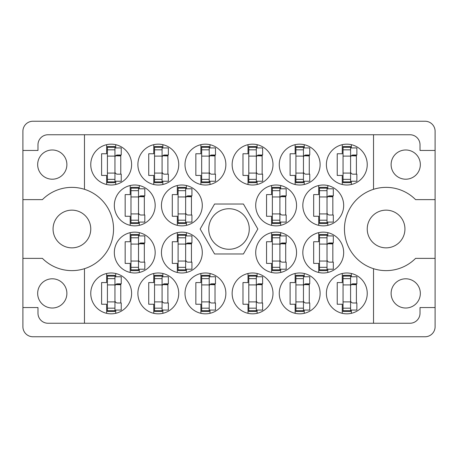 <?xml version="1.0" encoding="UTF-8"?>
<svg xmlns="http://www.w3.org/2000/svg" width="458" height="458" viewBox="0 0 458 458"><rect width="100%" height="100%" fill="white"/><g stroke="black" fill="none" stroke-linecap="round" stroke-linejoin="round"><path stroke-width="0.69" d="M37.665 164.594A14.61 14.61 0 0 0 52.275 179.204A14.61 14.61 0 0 0 66.885 164.594A14.61 14.61 0 0 0 52.275 149.984A14.61 14.61 0 0 0 37.665 164.594M37.665 293.406A14.61 14.61 0 0 0 52.275 308.016A14.61 14.61 0 0 0 66.885 293.406A14.61 14.61 0 0 0 52.275 278.796A14.61 14.61 0 0 0 37.665 293.406M53.059 229A18.852 18.852 0 0 0 71.912 247.852A18.852 18.852 0 0 0 90.764 229A18.852 18.852 0 0 0 71.912 210.148A18.852 18.852 0 0 0 53.059 229M367.236 229A18.852 18.852 0 0 0 386.088 247.852A18.852 18.852 0 0 0 404.941 229A18.852 18.852 0 0 0 386.088 210.148A18.852 18.852 0 0 0 367.236 229M420.335 293.406A14.61 14.61 0 0 1 405.725 308.016A14.61 14.61 0 0 1 391.115 293.406A14.61 14.61 0 0 1 405.725 278.796A14.61 14.61 0 0 1 420.335 293.406M420.335 164.594A14.61 14.61 0 0 1 405.725 179.204A14.61 14.61 0 0 1 391.115 164.594A14.61 14.61 0 0 1 405.725 149.984A14.61 14.61 0 0 1 420.335 164.594M84.478 189.314L84.478 134.749L373.522 134.749L373.522 189.314A41.626 41.626 0 0 0 373.522 268.686L373.522 323.251L84.478 323.251L84.478 268.686A41.626 41.626 0 0 0 84.478 189.314A41.626 41.626 0 0 0 42.417 199.625L22.9 199.625L22.9 326.709A10.053 10.053 0 0 0 32.953 336.762L425.047 336.762A10.053 10.053 0 0 0 435.1 326.709L435.1 131.291A10.053 10.053 0 0 0 425.047 121.238L32.953 121.238A10.053 10.053 0 0 0 22.9 131.291L22.9 199.625M90.764 164.594A20.421 20.421 0 0 0 111.185 185.015A20.421 20.421 0 0 0 131.606 164.594A20.421 20.421 0 0 0 111.185 144.173A20.421 20.421 0 0 0 90.764 164.594M114.328 205.436A20.421 20.421 0 0 0 134.749 225.857A20.421 20.421 0 0 0 155.17 205.436A20.421 20.421 0 0 0 134.749 185.015A20.421 20.421 0 0 0 114.328 205.436M161.451 205.436A20.421 20.421 0 0 0 181.872 225.857A20.421 20.421 0 0 0 202.293 205.436A20.421 20.421 0 0 0 181.872 185.015A20.421 20.421 0 0 0 161.451 205.436M255.707 205.436A20.421 20.421 0 0 0 276.128 225.857A20.421 20.421 0 0 0 296.549 205.436A20.421 20.421 0 0 0 276.128 185.015A20.421 20.421 0 0 0 255.707 205.436M302.83 205.436A20.421 20.421 0 0 0 323.251 225.857A20.421 20.421 0 0 0 343.672 205.436A20.421 20.421 0 0 0 323.251 185.015A20.421 20.421 0 0 0 302.83 205.436M137.887 164.594A20.421 20.421 0 0 0 158.308 185.015A20.421 20.421 0 0 0 178.734 164.594A20.421 20.421 0 0 0 158.308 144.173A20.421 20.421 0 0 0 137.887 164.594M185.015 164.594A20.421 20.421 0 0 0 205.436 185.015A20.421 20.421 0 0 0 225.857 164.594A20.421 20.421 0 0 0 205.436 144.173A20.421 20.421 0 0 0 185.015 164.594M232.143 164.594A20.421 20.421 0 0 0 252.564 185.015A20.421 20.421 0 0 0 272.985 164.594A20.421 20.421 0 0 0 252.564 144.173A20.421 20.421 0 0 0 232.143 164.594M279.266 164.594A20.421 20.421 0 0 0 299.692 185.015A20.421 20.421 0 0 0 320.113 164.594A20.421 20.421 0 0 0 299.692 144.173A20.421 20.421 0 0 0 279.266 164.594M326.394 293.406A20.421 20.421 0 0 0 346.815 313.827A20.421 20.421 0 0 0 367.236 293.406A20.421 20.421 0 0 0 346.815 272.985A20.421 20.421 0 0 0 326.394 293.406M279.266 293.406A20.421 20.421 0 0 0 299.692 313.827A20.421 20.421 0 0 0 320.113 293.406A20.421 20.421 0 0 0 299.692 272.985A20.421 20.421 0 0 0 279.266 293.406M232.143 293.406A20.421 20.421 0 0 0 252.564 313.827A20.421 20.421 0 0 0 272.985 293.406A20.421 20.421 0 0 0 252.564 272.985A20.421 20.421 0 0 0 232.143 293.406M185.015 293.406A20.421 20.421 0 0 0 205.436 313.827A20.421 20.421 0 0 0 225.857 293.406A20.421 20.421 0 0 0 205.436 272.985A20.421 20.421 0 0 0 185.015 293.406M137.887 293.406A20.421 20.421 0 0 0 158.308 313.827A20.421 20.421 0 0 0 178.734 293.406A20.421 20.421 0 0 0 158.308 272.985A20.421 20.421 0 0 0 137.887 293.406M302.83 252.564A20.421 20.421 0 0 0 323.251 272.985A20.421 20.421 0 0 0 343.672 252.564A20.421 20.421 0 0 0 323.251 232.143A20.421 20.421 0 0 0 302.83 252.564M255.707 252.564A20.421 20.421 0 0 0 276.128 272.985A20.421 20.421 0 0 0 296.549 252.564A20.421 20.421 0 0 0 276.128 232.143A20.421 20.421 0 0 0 255.707 252.564M326.394 164.594A20.421 20.421 0 0 0 346.815 185.015A20.421 20.421 0 0 0 367.236 164.594A20.421 20.421 0 0 0 346.815 144.173A20.421 20.421 0 0 0 326.394 164.594M161.451 252.564A20.421 20.421 0 0 0 181.872 272.985A20.421 20.421 0 0 0 202.293 252.564A20.421 20.421 0 0 0 181.872 232.143A20.421 20.421 0 0 0 161.451 252.564M114.328 252.564A20.421 20.421 0 0 0 134.749 272.985A20.421 20.421 0 0 0 155.17 252.564A20.421 20.421 0 0 0 134.749 232.143A20.421 20.421 0 0 0 114.328 252.564M90.764 293.406A20.421 20.421 0 0 0 111.185 313.827A20.421 20.421 0 0 0 131.606 293.406A20.421 20.421 0 0 0 111.185 272.985A20.421 20.421 0 0 0 90.764 293.406M208.734 229A20.267 20.267 0 0 0 229 249.266A20.267 20.267 0 0 0 249.266 229A20.267 20.267 0 0 0 229 208.734A20.267 20.267 0 0 0 208.734 229M106.628 144.688L106.628 153.756L101.602 153.756L101.602 175.431L106.628 175.431L106.628 184.5M130.192 185.53L130.192 194.598L125.166 194.598L125.166 216.273L130.192 216.273L130.192 225.342M177.32 185.53L177.32 194.598L172.294 194.598L172.294 216.273L177.32 216.273L177.32 225.342M271.571 185.53L271.571 194.598L266.545 194.598L266.545 216.273L271.571 216.273L271.571 225.342M318.699 185.53L318.699 194.598L313.673 194.598L313.673 216.273L318.699 216.273L318.699 225.342M153.756 144.688L153.756 153.756L148.73 153.756L148.73 175.431L153.756 175.431L153.756 184.5M200.879 144.688L200.879 153.756L195.852 153.756L195.852 175.431L200.879 175.431L200.879 184.5M248.007 144.688L248.007 153.756L242.98 153.756L242.98 175.431L248.007 175.431L248.007 184.5M295.135 144.688L295.135 153.756L290.109 153.756L290.109 175.431L295.135 175.431L295.135 184.5M342.263 273.5L342.263 282.569L337.231 282.569L337.231 304.244L342.263 304.244L342.263 313.312M295.135 273.5L295.135 282.569L290.109 282.569L290.109 304.244L295.135 304.244L295.135 313.312M248.007 273.5L248.007 282.569L242.98 282.569L242.98 304.244L248.007 304.244L248.007 313.312M200.879 273.5L200.879 282.569L195.852 282.569L195.852 304.244L200.879 304.244L200.879 313.312M153.756 273.5L153.756 282.569L148.73 282.569L148.73 304.244L153.756 304.244L153.756 313.312M318.699 232.658L318.699 241.727L313.673 241.727L313.673 263.402L318.699 263.402L318.699 272.47M271.571 232.658L271.571 241.727L266.545 241.727L266.545 263.402L271.571 263.402L271.571 272.47M342.263 144.688L342.263 153.756L337.231 153.756L337.231 175.431L342.263 175.431L342.263 184.5M177.32 232.658L177.32 241.727L172.294 241.727L172.294 263.402L177.32 263.402L177.32 272.47M130.192 232.658L130.192 241.727L125.166 241.727L125.166 263.402L130.192 263.402L130.192 272.47M106.628 273.5L106.628 282.569L101.602 282.569L101.602 304.244L106.628 304.244L106.628 313.312M84.478 134.749L48.033 134.749A10.053 10.053 0 0 0 37.98 144.802L37.98 150.453L22.9 150.453M257.843 229L243.421 204.022L214.579 204.022L200.157 229L214.579 253.978L243.421 253.978L257.843 229M435.1 150.453L420.02 150.453L420.02 144.802A10.053 10.053 0 0 0 409.967 134.749L373.522 134.749M435.1 199.625L415.583 199.625A41.626 41.626 0 0 0 373.522 189.314M373.522 323.251L409.967 323.251A10.053 10.053 0 0 0 420.02 313.198L420.02 307.547L435.1 307.547M373.522 268.686A41.626 41.626 0 0 0 415.583 258.375L435.1 258.375M84.478 323.251L48.033 323.251A10.053 10.053 0 0 1 37.98 313.198L37.98 307.547L22.9 307.547M22.9 258.375L42.417 258.375A41.626 41.626 0 0 0 84.478 268.686M115.737 313.312L115.737 310.06M115.737 276.752L115.737 273.5M120.769 302.99L120.769 283.823M139.301 272.47L139.301 269.212M139.301 235.91L139.301 232.658M144.327 262.148L144.327 242.98M186.429 272.47L186.429 269.212M186.429 235.91L186.429 232.658M191.455 262.148L191.455 242.98M351.372 184.5L351.372 181.248M351.372 147.94L351.372 144.688M356.398 174.177L356.398 155.01M280.68 272.47L280.68 269.212M280.68 235.91L280.68 232.658M285.706 262.148L285.706 242.98M327.808 272.47L327.808 269.212M327.808 235.91L327.808 232.658M332.834 262.148L332.834 242.98M162.865 313.312L162.865 310.06M162.865 276.752L162.865 273.5M167.891 302.99L167.891 283.823M209.993 313.312L209.993 310.06M209.993 276.752L209.993 273.5M215.02 302.99L215.02 283.823M257.121 313.312L257.121 310.06M257.121 276.752L257.121 273.5M262.148 302.99L262.148 283.823M304.244 313.312L304.244 310.06M304.244 276.752L304.244 273.5M309.27 302.99L309.27 283.823M351.372 313.312L351.372 310.06M351.372 276.752L351.372 273.5M356.398 302.99L356.398 283.823M304.244 184.5L304.244 181.248M304.244 147.94L304.244 144.688M309.27 174.177L309.27 155.01M257.121 184.5L257.121 181.248M257.121 147.94L257.121 144.688M262.148 174.177L262.148 155.01M209.993 184.5L209.993 181.248M209.993 147.94L209.993 144.688M215.02 174.177L215.02 155.01M162.865 184.5L162.865 181.248M162.865 147.94L162.865 144.688M167.891 174.177L167.891 155.01M327.808 225.342L327.808 222.09M327.808 188.788L327.808 185.53M332.834 215.02L332.834 195.852M280.68 225.342L280.68 222.09M280.68 188.788L280.68 185.53M285.706 215.02L285.706 195.852M186.429 225.342L186.429 222.09M186.429 188.788L186.429 185.53M191.455 215.02L191.455 195.852M139.301 225.342L139.301 222.09M139.301 188.788L139.301 185.53M144.327 215.02L144.327 195.852M115.737 184.5L115.737 181.248M115.737 147.94L115.737 144.688M120.769 174.177L120.769 155.01M350.588 181.872L350.588 146.531L343.048 146.531L343.048 182.656L350.588 182.656L350.588 181.872L343.048 181.872M350.588 147.316L343.048 147.316M350.588 147.94L356.868 147.94L356.868 155.01L353.101 155.01A2.513 2.513 0 0 0 350.588 157.523M350.588 181.248L356.868 181.248L356.868 174.177L353.101 174.177A2.513 2.513 0 0 1 350.588 171.664M351.28 155.789L356.398 155.943M351.83 155.359L356.398 155.628M114.952 310.684L114.952 275.344L107.412 275.344L107.412 311.469L114.952 311.469L114.952 310.684L107.412 310.684M114.952 276.128L107.412 276.128M114.952 276.752L121.238 276.752L121.238 283.823L117.466 283.823A2.513 2.513 0 0 0 114.952 286.336M114.952 310.06L121.238 310.06L121.238 302.99L117.466 302.99A2.513 2.513 0 0 1 114.952 300.477M115.645 284.601L120.769 284.756M116.195 284.172L120.769 284.441M138.516 269.842L138.516 234.496L130.977 234.496L130.977 270.626L138.516 270.626L138.516 269.842L130.977 269.842M138.516 235.286L130.977 235.286M138.516 235.91L144.802 235.91L144.802 242.98L141.03 242.98A2.513 2.513 0 0 0 138.516 245.494M138.516 269.212L144.802 269.212L144.802 262.148L141.03 262.148A2.513 2.513 0 0 1 138.516 259.634M139.209 243.759L144.327 243.914M139.759 243.324L144.327 243.599M185.645 269.842L185.645 234.496L178.105 234.496L178.105 270.626L185.645 270.626L185.645 269.842L178.105 269.842M185.645 235.286L178.105 235.286M185.645 235.91L191.925 235.91L191.925 242.98L188.158 242.98A2.513 2.513 0 0 0 185.645 245.494M185.645 269.212L191.925 269.212L191.925 262.148L188.158 262.148A2.513 2.513 0 0 1 185.645 259.634M186.337 243.759L191.455 243.914M186.887 243.324L191.455 243.599M279.895 269.842L279.895 234.496L272.355 234.496L272.355 270.626L279.895 270.626L279.895 269.842L272.355 269.842M279.895 235.286L272.355 235.286M279.895 235.91L286.181 235.91L286.181 242.98L282.409 242.98A2.513 2.513 0 0 0 279.895 245.494M279.895 269.212L286.181 269.212L286.181 262.148L282.409 262.148A2.513 2.513 0 0 1 279.895 259.634M280.588 243.759L285.706 243.914M281.138 243.324L285.706 243.599M327.023 269.842L327.023 234.496L319.484 234.496L319.484 270.626L327.023 270.626L327.023 269.842L319.484 269.842M327.023 235.286L319.484 235.286M327.023 235.91L333.31 235.91L333.31 242.98L329.537 242.98A2.513 2.513 0 0 0 327.023 245.494M327.023 269.212L333.31 269.212L333.31 262.148L329.537 262.148A2.513 2.513 0 0 1 327.023 259.634M327.716 243.759L332.834 243.914M328.266 243.324L332.834 243.599M162.08 310.684L162.08 275.344L154.541 275.344L154.541 311.469L162.08 311.469L162.08 310.684L154.541 310.684M162.08 276.128L154.541 276.128M162.08 276.752L168.367 276.752L168.367 283.823L164.594 283.823A2.513 2.513 0 0 0 162.08 286.336M162.08 310.06L168.367 310.06L168.367 302.99L164.594 302.99A2.513 2.513 0 0 1 162.08 300.477M162.773 284.601L167.891 284.756M163.323 284.172L167.891 284.441M209.209 310.684L209.209 275.344L201.669 275.344L201.669 311.469L209.209 311.469L209.209 310.684L201.669 310.684M209.209 276.128L201.669 276.128M209.209 276.752L215.489 276.752L215.489 283.823L211.722 283.823A2.513 2.513 0 0 0 209.209 286.336M209.209 310.06L215.489 310.06L215.489 302.99L211.722 302.99A2.513 2.513 0 0 1 209.209 300.477M209.901 284.601L215.02 284.756M210.445 284.172L215.02 284.441M256.331 310.684L256.331 275.344L248.791 275.344L248.791 311.469L256.331 311.469L256.331 310.684L248.791 310.684M256.331 276.128L248.791 276.128M256.331 276.752L262.617 276.752L262.617 283.823L258.844 283.823A2.513 2.513 0 0 0 256.331 286.336M256.331 310.06L262.617 310.06L262.617 302.99L258.844 302.99A2.513 2.513 0 0 1 256.331 300.477M257.03 284.601L262.148 284.756M257.573 284.172L262.148 284.441M303.459 310.684L303.459 275.344L295.92 275.344L295.92 311.469L303.459 311.469L303.459 310.684L295.92 310.684M303.459 276.128L295.92 276.128M303.459 276.752L309.745 276.752L309.745 283.823L305.973 283.823A2.513 2.513 0 0 0 303.459 286.336M303.459 310.06L309.745 310.06L309.745 302.99L305.973 302.99A2.513 2.513 0 0 1 303.459 300.477M304.152 284.601L309.27 284.756M304.702 284.172L309.27 284.441M350.588 310.684L350.588 275.344L343.048 275.344L343.048 311.469L350.588 311.469L350.588 310.684L343.048 310.684M350.588 276.128L343.048 276.128M350.588 276.752L356.868 276.752L356.868 283.823L353.101 283.823A2.513 2.513 0 0 0 350.588 286.336M350.588 310.06L356.868 310.06L356.868 302.99L353.101 302.99A2.513 2.513 0 0 1 350.588 300.477M351.28 284.601L356.398 284.756M351.83 284.172L356.398 284.441M303.459 181.872L303.459 146.531L295.92 146.531L295.92 182.656L303.459 182.656L303.459 181.872L295.92 181.872M303.459 147.316L295.92 147.316M303.459 147.94L309.745 147.94L309.745 155.01L305.973 155.01A2.513 2.513 0 0 0 303.459 157.523M303.459 181.248L309.745 181.248L309.745 174.177L305.973 174.177A2.513 2.513 0 0 1 303.459 171.664M304.152 155.789L309.27 155.943M304.702 155.359L309.27 155.628M256.331 181.872L256.331 146.531L248.791 146.531L248.791 182.656L256.331 182.656L256.331 181.872L248.791 181.872M256.331 147.316L248.791 147.316M256.331 147.94L262.617 147.94L262.617 155.01L258.844 155.01A2.513 2.513 0 0 0 256.331 157.523M256.331 181.248L262.617 181.248L262.617 174.177L258.844 174.177A2.513 2.513 0 0 1 256.331 171.664M257.03 155.789L262.148 155.943M257.573 155.359L262.148 155.628M209.209 181.872L209.209 146.531L201.669 146.531L201.669 182.656L209.209 182.656L209.209 181.872L201.669 181.872M209.209 147.316L201.669 147.316M209.209 147.94L215.489 147.94L215.489 155.01L211.722 155.01A2.513 2.513 0 0 0 209.209 157.523M209.209 181.248L215.489 181.248L215.489 174.177L211.722 174.177A2.513 2.513 0 0 1 209.209 171.664M209.901 155.789L215.02 155.943M210.445 155.359L215.02 155.628M162.08 181.872L162.08 146.531L154.541 146.531L154.541 182.656L162.08 182.656L162.08 181.872L154.541 181.872M162.08 147.316L154.541 147.316M162.08 147.94L168.367 147.94L168.367 155.01L164.594 155.01A2.513 2.513 0 0 0 162.08 157.523M162.08 181.248L168.367 181.248L168.367 174.177L164.594 174.177A2.513 2.513 0 0 1 162.08 171.664M162.773 155.789L167.891 155.943M163.323 155.359L167.891 155.628M327.023 222.714L327.023 187.374L319.484 187.374L319.484 223.504L327.023 223.504L327.023 222.714L319.484 222.714M327.023 188.158L319.484 188.158M327.023 188.788L333.31 188.788L333.31 195.852L329.537 195.852A2.513 2.513 0 0 0 327.023 198.366M327.023 222.09L333.31 222.09L333.31 215.02L329.537 215.02A2.513 2.513 0 0 1 327.023 212.506M327.716 196.637L332.834 196.785M328.266 196.201L332.834 196.471M279.895 222.714L279.895 187.374L272.355 187.374L272.355 223.504L279.895 223.504L279.895 222.714L272.355 222.714M279.895 188.158L272.355 188.158M279.895 188.788L286.181 188.788L286.181 195.852L282.409 195.852A2.513 2.513 0 0 0 279.895 198.366M279.895 222.09L286.181 222.09L286.181 215.02L282.409 215.02A2.513 2.513 0 0 1 279.895 212.506M280.588 196.637L285.706 196.785M281.138 196.201L285.706 196.471M185.645 222.714L185.645 187.374L178.105 187.374L178.105 223.504L185.645 223.504L185.645 222.714L178.105 222.714M185.645 188.158L178.105 188.158M185.645 188.788L191.925 188.788L191.925 195.852L188.158 195.852A2.513 2.513 0 0 0 185.645 198.366M185.645 222.09L191.925 222.09L191.925 215.02L188.158 215.02A2.513 2.513 0 0 1 185.645 212.506M186.337 196.637L191.455 196.785M186.887 196.201L191.455 196.471M138.516 222.714L138.516 187.374L130.977 187.374L130.977 223.504L138.516 223.504L138.516 222.714L130.977 222.714M138.516 188.158L130.977 188.158M138.516 188.788L144.802 188.788L144.802 195.852L141.03 195.852A2.513 2.513 0 0 0 138.516 198.366M138.516 222.09L144.802 222.09L144.802 215.02L141.03 215.02A2.513 2.513 0 0 1 138.516 212.506M139.209 196.637L144.327 196.785M139.759 196.201L144.327 196.471M114.952 181.872L114.952 146.531L107.412 146.531L107.412 182.656L114.952 182.656L114.952 181.872L107.412 181.872M114.952 147.316L107.412 147.316M114.952 147.94L121.238 147.94L121.238 155.01L117.466 155.01A2.513 2.513 0 0 0 114.952 157.523M114.952 181.248L121.238 181.248L121.238 174.177L117.466 174.177A2.513 2.513 0 0 1 114.952 171.664M115.645 155.789L120.769 155.943M116.195 155.359L120.769 155.628M350.588 156.109L343.048 156.109M350.588 149.829L343.048 149.829M350.588 173.078L343.048 173.078M350.588 179.359L343.048 179.359M114.952 284.922L107.412 284.922M114.952 278.641L107.412 278.641M114.952 301.891L107.412 301.891M114.952 308.171L107.412 308.171M138.516 244.08L130.977 244.08M138.516 237.799L130.977 237.799M138.516 261.049L130.977 261.049M138.516 267.323L130.977 267.323M185.645 244.08L178.105 244.08M185.645 237.799L178.105 237.799M185.645 261.049L178.105 261.049M185.645 267.323L178.105 267.323M279.895 244.08L272.355 244.08M279.895 237.799L272.355 237.799M279.895 261.049L272.355 261.049M279.895 267.323L272.355 267.323M327.023 244.08L319.484 244.08M327.023 237.799L319.484 237.799M327.023 261.049L319.484 261.049M327.023 267.323L319.484 267.323M162.08 284.922L154.541 284.922M162.08 278.641L154.541 278.641M162.08 301.891L154.541 301.891M162.08 308.171L154.541 308.171M209.209 284.922L201.669 284.922M209.209 278.641L201.669 278.641M209.209 301.891L201.669 301.891M209.209 308.171L201.669 308.171M256.331 284.922L248.791 284.922M256.331 278.641L248.791 278.641M256.331 301.891L248.791 301.891M256.331 308.171L248.791 308.171M303.459 284.922L295.92 284.922M303.459 278.641L295.92 278.641M303.459 301.891L295.92 301.891M303.459 308.171L295.92 308.171M350.588 284.922L343.048 284.922M350.588 278.641L343.048 278.641M350.588 301.891L343.048 301.891M350.588 308.171L343.048 308.171M303.459 156.109L295.92 156.109M303.459 149.829L295.92 149.829M303.459 173.078L295.92 173.078M303.459 179.359L295.92 179.359M256.331 156.109L248.791 156.109M256.331 149.829L248.791 149.829M256.331 173.078L248.791 173.078M256.331 179.359L248.791 179.359M209.209 156.109L201.669 156.109M209.209 149.829L201.669 149.829M209.209 173.078L201.669 173.078M209.209 179.359L201.669 179.359M162.08 156.109L154.541 156.109M162.08 149.829L154.541 149.829M162.08 173.078L154.541 173.078M162.08 179.359L154.541 179.359M327.023 196.951L319.484 196.951M327.023 190.677L319.484 190.677M327.023 213.92L319.484 213.92M327.023 220.201L319.484 220.201M279.895 196.951L272.355 196.951M279.895 190.677L272.355 190.677M279.895 213.92L272.355 213.92M279.895 220.201L272.355 220.201M185.645 196.951L178.105 196.951M185.645 190.677L178.105 190.677M185.645 213.92L178.105 213.92M185.645 220.201L178.105 220.201M138.516 196.951L130.977 196.951M138.516 190.677L130.977 190.677M138.516 213.92L130.977 213.92M138.516 220.201L130.977 220.201M114.952 156.109L107.412 156.109M114.952 149.829L107.412 149.829M114.952 173.078L107.412 173.078M114.952 179.359L107.412 179.359"/></g></svg>
